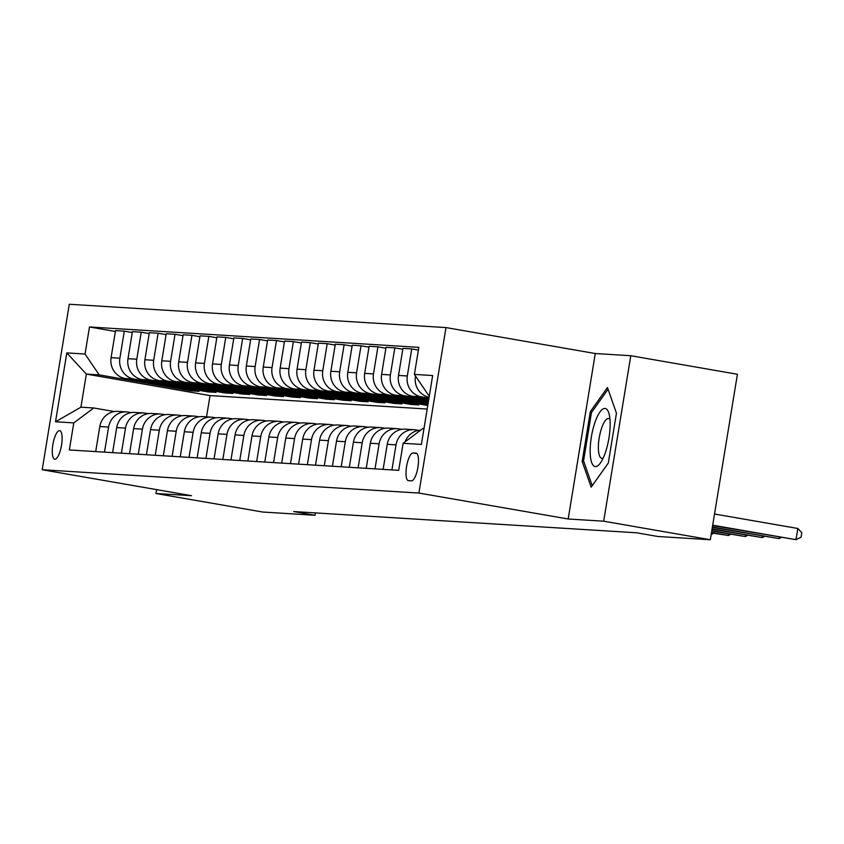 <?xml version="1.0" encoding="UTF-8"?>
<svg xmlns="http://www.w3.org/2000/svg" width="844" height="844" viewBox="0 0 844 844"><rect width="100%" height="100%" fill="white"/><g stroke="black" fill="none" stroke-linecap="round" stroke-linejoin="round"><path stroke-width="1.27" d="M54.849 459.231A14.506 4.315 -80.1 0 0 61.485 445.421A14.506 4.315 -80.1 0 0 59.681 430.619A14.506 4.315 -80.1 0 0 59.534 430.609A14.506 4.315 -80.1 0 0 52.908 444.419A14.506 4.315 -80.1 0 0 54.712 459.21A14.506 4.315 -80.1 0 0 54.849 459.231M445.991 327.577L69.292 304.262L42.2 469.739L418.898 493.054L445.991 327.577L595.273 353.531L568.181 518.997L603.682 521.202L630.784 355.725L595.273 353.531M630.784 355.725L737.413 374.261L710.31 539.738L603.682 521.202M710.31 539.738L657.898 536.489L636.576 532.786L293.691 511.559L315.023 515.273L315.413 512.909M416.008 453.122L413.032 452.933A14.053 4.178 -80.1 0 0 406.608 466.31A14.053 4.178 -80.1 0 0 408.348 480.647A14.053 4.178 -80.1 0 0 408.485 480.669L411.461 480.848A14.053 4.178 -80.1 0 0 417.885 467.471A14.053 4.178 -80.1 0 0 416.145 453.133A14.053 4.178 -80.1 0 0 416.008 453.122L416.271 453.165M429.427 395.319L428.541 395.266L414.415 374.419L418.846 347.359L89.485 326.976L115.375 331.47M414.415 374.419L432.666 375.548L421.388 444.419L403.137 443.29L423.118 428.362L424.015 428.414M427.191 409.034L210.029 395.593L86.341 374.092L80.918 407.188L93.768 407.979L73.776 422.907L69.345 449.968L398.706 470.34L403.137 443.29M73.776 422.907L55.525 421.778L66.803 352.897L85.054 354.037L89.485 326.976M156.615 489.625L155.982 493.497L262.611 512.023L315.023 515.273M155.982 493.497L191.482 495.692L42.2 469.739M568.181 518.997L418.898 493.054M93.768 407.979L114.362 411.566M104.498 452.141L108.602 427.064A18.135 17.313 -86.5 0 1 126.779 411.925A18.135 17.313 -86.5 0 1 128.594 412.146L131.263 412.611M121.399 453.186L125.513 428.108A18.135 17.313 -86.5 0 1 143.691 412.98A18.135 17.313 -86.5 0 1 145.495 413.191L148.175 413.655M138.31 454.23L142.414 429.163A18.135 17.313 -86.5 0 1 160.592 414.024A18.135 17.313 -86.5 0 1 162.407 414.235L165.086 414.699M155.222 455.275L159.326 430.208A18.135 17.313 -86.5 0 1 177.504 415.069A18.135 17.313 -86.5 0 1 179.318 415.28L181.987 415.744M172.123 456.319L176.227 431.252A18.135 17.313 -86.5 0 1 194.415 416.113A18.135 17.313 -86.5 0 1 196.219 416.324L198.899 416.788M189.035 457.374L193.139 432.297A18.135 17.313 -86.5 0 1 211.316 417.158A18.135 17.313 -86.5 0 1 213.131 417.369L215.8 417.843M205.936 458.419L210.04 433.341A18.135 17.313 -86.5 0 1 228.228 418.213A18.135 17.313 -86.5 0 1 230.032 418.424L232.712 418.888M222.848 459.463L226.952 434.386A18.135 17.313 -86.5 0 1 245.129 419.257A18.135 17.313 -86.5 0 1 246.944 419.468L249.624 419.932M239.749 460.507L243.863 435.441A18.135 17.313 -86.5 0 1 262.041 420.301A18.135 17.313 -86.5 0 1 263.845 420.512L266.525 420.977M256.66 461.552L260.764 436.485A18.135 17.313 -86.5 0 1 278.953 421.346A18.135 17.313 -86.5 0 1 280.757 421.557L283.436 422.021M273.572 462.596L277.676 437.53A18.135 17.313 -86.5 0 1 295.854 422.39A18.135 17.313 -86.5 0 1 297.668 422.601L300.337 423.066M290.473 463.651L294.577 438.574A18.135 17.313 -86.5 0 1 312.765 423.435A18.135 17.313 -86.5 0 1 314.569 423.656L317.249 424.121M307.385 464.696L311.489 439.618A18.135 17.313 -86.5 0 1 329.666 424.49A18.135 17.313 -86.5 0 1 331.481 424.701L334.15 425.165M324.286 465.74L328.4 440.663A18.135 17.313 -86.5 0 1 346.578 425.534A18.135 17.313 -86.5 0 1 348.382 425.745L351.062 426.209M341.198 466.785L345.301 441.718A18.135 17.313 -86.5 0 1 363.479 426.579A18.135 17.313 -86.5 0 1 365.294 426.79L367.973 427.254M358.109 467.829L362.213 442.762A18.135 17.313 -86.5 0 1 380.391 427.623A18.135 17.313 -86.5 0 1 382.205 427.834L384.875 428.298M375.01 468.884L379.114 443.807A18.135 17.313 -86.5 0 1 397.302 428.668A18.135 17.313 -86.5 0 1 399.106 428.879L401.786 429.353M391.922 469.929L396.026 444.851A18.135 17.313 -86.5 0 1 414.204 429.712A18.135 17.313 -86.5 0 1 416.018 429.934L418.687 430.398M210.029 395.593L206.548 416.862M429.417 395.425L428.541 395.266M428.974 398.146L421.43 396.838A18.135 17.313 -86.5 0 1 407.304 375.981L411.735 348.92L418.392 350.081M428.815 399.106L412.642 396.29A18.135 17.313 -86.5 0 1 398.516 375.432L402.947 348.382L411.735 348.92M428.668 399.982L404.529 395.783A18.135 17.313 -86.5 0 1 390.392 374.936L394.823 347.876L402.799 349.258M428.509 400.942L395.731 395.245A18.135 17.313 -86.5 0 1 381.604 374.388L386.035 347.327L394.823 347.876M428.372 401.828L387.618 394.739A18.135 17.313 -86.5 0 1 373.491 373.892L377.922 346.831L385.887 348.213M428.214 402.778L378.829 394.201A18.135 17.313 -86.5 0 1 364.692 373.343L369.123 346.283L377.922 346.831M428.066 403.664L370.716 393.694A18.135 17.313 -86.5 0 1 356.579 372.837L361.01 345.787L368.986 347.169M427.908 404.624L361.918 393.156A18.135 17.313 -86.5 0 1 347.791 372.299L352.222 345.238L361.01 345.787M427.771 405.489L353.805 392.65A18.135 17.313 -86.5 0 1 339.678 371.793L344.109 344.742L352.075 346.124M410.828 403.548L410.69 404.424L418.803 404.93L345.017 392.101A18.135 17.313 -86.5 0 1 330.88 371.254L335.311 344.194L344.109 344.742M410.69 404.424L336.893 391.605A18.135 17.313 -86.5 0 1 322.767 370.748L327.198 343.687L335.163 345.08M393.926 402.504L393.779 403.379L401.892 403.886L328.105 391.057A18.135 17.313 -86.5 0 1 313.979 370.199L318.41 343.149L327.198 343.687M393.779 403.379L319.992 390.561A18.135 17.313 -86.5 0 1 305.855 369.704L310.286 342.643L318.262 344.025M377.015 401.449L376.867 402.335L384.991 402.841L311.204 390.012A18.135 17.313 -86.5 0 1 297.067 369.155L301.498 342.105L310.286 342.643M376.867 402.335L303.08 389.506A18.135 17.313 -86.5 0 1 288.954 368.659L293.385 341.598L301.35 342.981M360.114 400.404L359.966 401.29L368.079 401.797L294.292 388.968A18.135 17.313 -86.5 0 1 280.155 368.111L284.586 341.05L293.385 341.598M359.966 401.29L286.179 388.462A18.135 17.313 -86.5 0 1 272.042 367.604L276.473 340.554L284.449 341.936M343.202 399.36L343.054 400.246L351.178 400.742L277.381 387.923A18.135 17.313 -86.5 0 1 263.254 367.066L267.685 340.005L276.473 340.554M343.054 400.246L269.268 387.417A18.135 17.313 -86.5 0 1 255.141 366.56L259.572 339.51L267.537 340.892M326.29 398.315L326.153 399.201L334.266 399.697L260.479 386.868A18.135 17.313 -86.5 0 1 246.342 366.022L250.773 338.961L259.572 339.51M326.153 399.201L252.367 386.373A18.135 17.313 -86.5 0 1 238.23 365.515L242.661 338.455L250.636 339.847M309.389 397.271L309.242 398.146L317.355 398.653L243.568 385.824A18.135 17.313 -86.5 0 1 229.441 364.977L233.872 337.916L242.661 338.455M309.242 398.146L235.455 385.328A18.135 17.313 -86.5 0 1 221.318 364.471L225.749 337.41L233.725 338.803M292.478 396.226L292.341 397.102L300.453 397.608L226.667 384.78A18.135 17.313 -86.5 0 1 212.53 363.922L216.961 336.872L225.749 337.41M292.341 397.102L218.543 384.284A18.135 17.313 -86.5 0 1 204.417 363.426L208.848 336.366L216.813 337.748M275.577 395.171L275.429 396.058L283.542 396.564L209.755 383.735A18.135 17.313 -86.5 0 1 195.629 362.878L200.06 335.828L208.848 336.366M275.429 396.058L201.642 383.229A18.135 17.313 -86.5 0 1 187.505 362.382L191.936 335.321L199.912 336.703M258.665 394.127L258.517 395.013L266.641 395.509L192.843 382.691A18.135 17.313 -86.5 0 1 178.717 361.833L183.148 334.773L191.936 335.321M258.517 395.013L184.73 382.184A18.135 17.313 -86.5 0 1 170.604 361.327L175.035 334.277L183 335.659M241.764 393.082L241.616 393.969L249.729 394.464L175.942 381.646A18.135 17.313 -86.5 0 1 161.805 360.789L166.236 333.728L175.035 334.277M241.616 393.969L167.829 381.14A18.135 17.313 -86.5 0 1 153.692 360.282L158.123 333.232L166.099 334.614M224.852 392.038L224.704 392.924L232.817 393.42L159.031 380.591A18.135 17.313 -86.5 0 1 144.904 359.744L149.335 332.684L158.123 333.232M224.704 392.924L150.918 380.095A18.135 17.313 -86.5 0 1 136.791 359.238L141.222 332.177L149.188 333.57M207.94 390.994L207.803 391.869L215.916 392.376L142.13 379.547A18.135 17.313 -86.5 0 1 127.993 358.689L132.424 331.639L141.222 332.177M207.803 391.869L134.006 379.051A18.135 17.313 -86.5 0 1 119.88 358.194L124.311 331.133L132.276 332.525M191.039 389.939L190.892 390.825L199.005 391.331L125.218 378.502A18.135 17.313 -86.5 0 1 111.091 357.645L115.522 330.595L124.311 331.133M190.892 390.825L99.191 374.884L86.341 374.092L66.803 352.897M429.111 397.26A18.135 17.313 -86.5 0 1 415.417 376.477L415.491 376.013M405.067 441.845A18.135 17.313 -86.5 0 1 420.66 430.197M383.123 469.38L387.227 444.313A18.135 17.313 -86.5 0 1 405.415 429.174L414.204 429.712M366.222 468.336L370.326 443.258A18.135 17.313 -86.5 0 1 388.504 428.13L397.302 428.668M349.31 467.291L353.414 442.214A18.135 17.313 -86.5 0 1 371.603 427.085L380.391 427.623M427.739 404.592L427.591 405.479M332.409 466.247L336.513 441.169A18.135 17.313 -86.5 0 1 354.691 426.03L363.479 426.579M315.498 465.192L319.602 440.125A18.135 17.313 -86.5 0 1 337.79 424.986L346.578 425.534M298.586 464.147L302.701 439.08A18.135 17.313 -86.5 0 1 320.878 423.941L329.666 424.49M281.685 463.103L285.789 438.036A18.135 17.313 -86.5 0 1 303.967 422.897L312.765 423.435M264.773 462.058L268.877 436.981A18.135 17.313 -86.5 0 1 287.065 421.852L295.854 422.39M247.872 461.014L251.976 435.937A18.135 17.313 -86.5 0 1 270.154 420.797L278.953 421.346M230.961 459.969L235.065 434.892A18.135 17.313 -86.5 0 1 253.253 419.753L262.041 420.301M214.049 458.914L218.163 433.848A18.135 17.313 -86.5 0 1 236.341 418.708L245.129 419.257M197.148 457.87L201.252 432.803A18.135 17.313 -86.5 0 1 219.429 417.664L228.228 418.213M180.236 456.826L184.351 431.748A18.135 17.313 -86.5 0 1 202.528 416.619L211.316 417.158M163.335 455.781L167.439 430.704A18.135 17.313 -86.5 0 1 185.617 415.575L194.415 416.113M146.423 454.737L150.527 429.659A18.135 17.313 -86.5 0 1 168.716 414.52L177.504 415.069M129.522 453.682L133.626 428.615A18.135 17.313 -86.5 0 1 151.804 413.476L160.592 414.024M112.611 452.637L116.715 427.57A18.135 17.313 -86.5 0 1 134.903 412.431L143.691 412.98M85.054 354.037L99.191 374.884M95.699 451.593L99.814 426.526A18.135 17.313 -86.5 0 1 117.991 411.387L126.779 411.925M55.525 421.778L80.918 407.188M607.469 387.523L590.336 411.629L582.181 461.457L591.148 487.188L608.281 463.082L616.447 413.243L607.469 387.523M583.879 461.752L582.181 461.457M591.939 411.904L590.336 411.629M712.695 525.19L795.987 539.664L712.631 525.559M714.53 514.007L797.823 528.481L795.987 539.664L801.072 537.217L801.8 532.743L797.823 528.481M712.389 527.025L779.086 538.62L712.336 527.394M781.386 537.501L779.086 538.62L779.318 537.143M712.093 528.871L762.174 537.575L712.03 529.241M764.474 536.457L762.174 537.575L762.417 536.098M711.787 530.707L745.263 536.531L711.735 531.076M747.573 535.413L745.263 536.531L745.505 535.054M711.492 532.553L728.361 535.476L711.429 532.912M730.661 534.368L728.361 535.476L728.604 534.009M590.167 451.561A29.477 8.757 -80.1 0 0 600.569 462.765A29.477 8.757 -80.1 0 0 610.159 423.435A29.477 8.757 -80.1 0 0 609.062 413.855A29.477 8.757 -80.1 0 0 597.689 415.786A29.477 8.757 -80.1 0 0 590.167 451.561M609.959 419.299A20.172 5.992 -80.1 0 0 608.661 418.497A20.172 5.992 -80.1 0 0 601.719 427.824A20.172 5.992 -80.1 0 0 598.364 448.006A20.172 5.992 -80.1 0 0 601.751 458.26A20.172 5.992 -80.1 0 0 603.249 457.933M592.214 485.68L583.563 460.856L591.465 412.579L608.06 389.221M713.76 533.324L711.186 534.389L711.692 532.965M412.642 396.29L421.43 396.838M395.731 395.245L404.529 395.783M378.829 394.201L387.618 394.739M361.918 393.156L370.716 393.694M345.017 392.101L353.805 392.65M328.105 391.057L336.893 391.605M311.204 390.012L319.992 390.561M294.292 388.968L303.08 389.506M277.381 387.923L286.179 388.462M260.479 386.868L269.268 387.417M243.568 385.824L252.367 386.373M226.667 384.78L235.455 385.328M209.755 383.735L218.543 384.284M192.843 382.691L201.642 383.229M175.942 381.646L184.73 382.184M159.031 380.591L167.829 381.14M142.13 379.547L150.918 380.095M125.218 378.502L134.006 379.051M387.227 444.313L396.026 444.851M398.516 375.432L407.304 375.981M370.326 443.258L379.114 443.807M381.604 374.388L390.392 374.936M353.414 442.214L362.213 442.762M364.692 373.343L373.491 373.892M336.513 441.169L345.301 441.718M347.791 372.299L356.579 372.837M319.602 440.125L328.4 440.663M330.88 371.254L339.678 371.793M302.701 439.08L311.489 439.618M313.979 370.199L322.767 370.748M285.789 438.036L294.577 438.574M297.067 369.155L305.855 369.704M268.877 436.981L277.676 437.53M280.155 368.111L288.954 368.659M251.976 435.937L260.764 436.485M263.254 367.066L272.042 367.604M235.065 434.892L243.863 435.441M246.342 366.022L255.141 366.56M218.163 433.848L226.952 434.386M229.441 364.977L238.23 365.515M201.252 432.803L210.04 433.341M212.53 363.922L221.318 364.471M184.351 431.748L193.139 432.297M195.629 362.878L204.417 363.426M167.439 430.704L176.227 431.252M178.717 361.833L187.505 362.382M150.527 429.659L159.326 430.208M161.805 360.789L170.604 361.327M133.626 428.615L142.414 429.163M144.904 359.744L153.692 360.282M116.715 427.57L125.513 428.108M127.993 358.689L136.791 359.238M99.814 426.526L108.602 427.064M111.091 357.645L119.88 358.194M416.978 453.618L413.032 452.933"/></g></svg>
